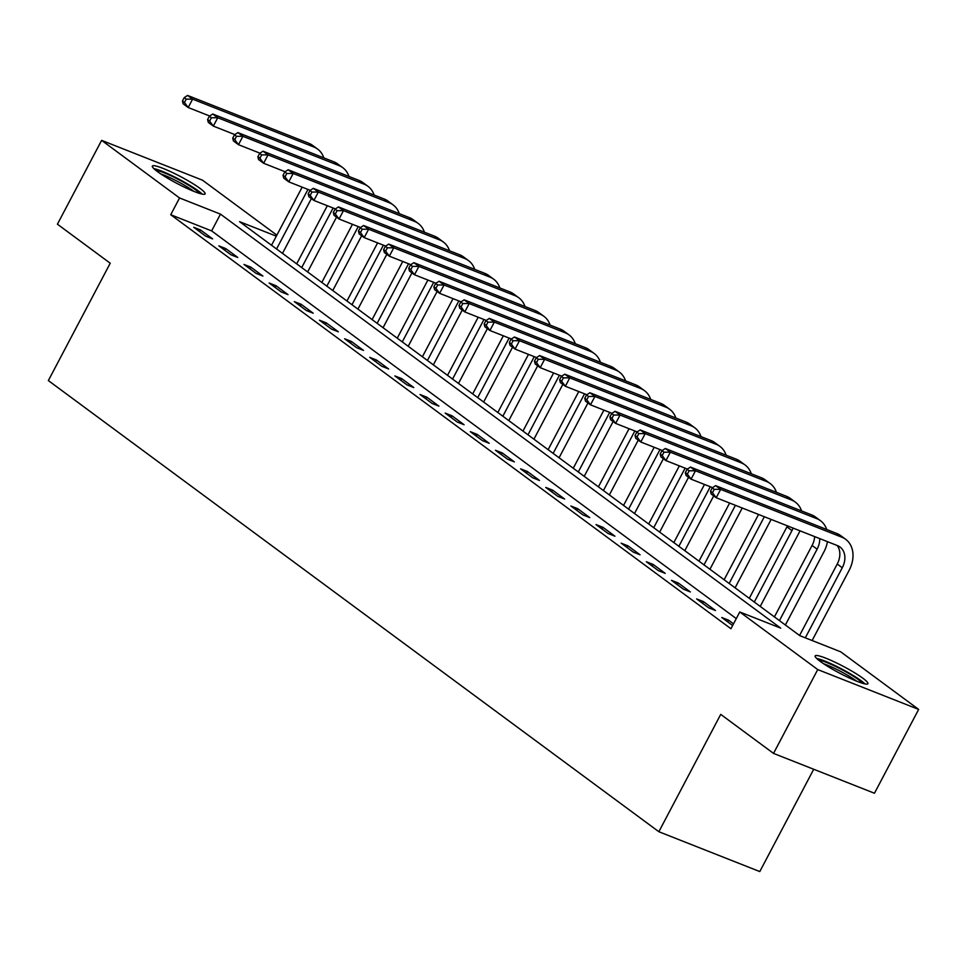 <?xml version="1.0" encoding="UTF-8"?>
<svg xmlns="http://www.w3.org/2000/svg" width="967" height="967" viewBox="0 0 967 967"><rect width="100%" height="100%" fill="white"/><g stroke="black" fill="none" stroke-linecap="round" stroke-linejoin="round"><path stroke-width="1.45" d="M820.258 661.404A29.82 3.856 -152.2 0 1 815.157 655.892A29.82 3.856 -152.2 0 1 834.134 661.803A29.82 3.856 -152.2 0 1 862.806 678.193A29.82 3.856 -152.2 0 1 867.907 683.705A29.82 3.856 -152.2 0 1 848.929 677.794A29.82 3.856 -152.2 0 1 820.258 661.404M157.452 171.594A29.82 3.856 -152.2 0 1 152.351 166.082A29.82 3.856 -152.2 0 1 171.328 171.993A29.82 3.856 -152.2 0 1 200 188.384A29.82 3.856 -152.2 0 1 205.101 193.896A29.82 3.856 -152.2 0 1 186.123 187.985A29.82 3.856 -152.2 0 1 157.452 171.594M813.718 769.261L759.784 871.569L658.853 831.729L48.35 380.575L110.226 263.217L57.416 224.199L101.62 140.372L202.538 180.213L276.864 235.15M276.332 236.178L239.574 221.661L799.794 635.657L840.698 651.818L918.65 709.415L817.731 669.575L739.779 611.978L780.695 628.127L220.476 214.13L179.56 197.969L101.62 140.372M817.731 669.575L773.527 753.402L874.458 793.242L918.65 709.415M736.286 618.602L211.64 230.895L170.724 214.734L730.943 628.731L739.779 611.978M193.738 227.281L205.802 236.202L212.631 238.897L200.556 229.977L193.738 227.281M218.88 245.872L230.956 254.792L237.773 257.476L225.698 248.555L218.88 245.872M244.022 264.45L256.098 273.371L262.915 276.066L250.84 267.146L244.022 264.45M269.177 283.029L281.24 291.949L288.057 294.645L275.994 285.724L269.177 283.029M294.319 301.607L306.382 310.528L313.199 313.223L301.136 304.303L294.319 301.607M319.461 320.198L331.524 329.118L338.353 331.802L326.278 322.881L319.461 320.198M344.603 338.776L356.678 347.697L363.495 350.392L351.42 341.472L344.603 338.776M369.745 357.355L381.82 366.275L388.637 368.971L376.562 360.05L369.745 357.355M394.899 375.945L406.962 384.854L413.779 387.549L401.716 378.629L394.899 375.945M420.041 394.524L432.104 403.444L438.921 406.128L426.858 397.207L420.041 394.524M445.183 413.102L457.246 422.023L464.075 424.718L452 415.798L445.183 413.102M470.325 431.681L482.4 440.601L489.217 443.297L477.142 434.376L470.325 431.681M495.467 450.271L507.542 459.18L514.359 461.875L502.284 452.955L495.467 450.271M520.621 468.85L532.684 477.771L539.501 480.454L527.438 471.533L520.621 468.85M545.763 487.428L557.826 496.349L564.643 499.045L552.58 490.124L545.763 487.428M570.905 506.007L582.968 514.928L589.797 517.623L577.722 508.702L570.905 506.007M596.047 524.597L608.122 533.506L614.939 536.202L602.864 527.281L596.047 524.597M621.189 543.176L633.264 552.097L640.081 554.78L628.006 545.871L621.189 543.176M646.343 561.754L658.406 570.675L665.223 573.371L653.16 564.45L646.343 561.754M671.485 580.333L683.548 589.254L690.365 591.949L678.302 583.028L671.485 580.333M696.627 598.924L708.69 607.832L715.52 610.528L703.444 601.607L696.627 598.924M733.518 623.836L728.586 620.198L721.769 617.502L732.635 625.528M773.527 753.402L720.729 714.383L658.853 831.729M170.724 214.734L179.56 197.969M211.64 230.895L220.476 214.13M199.661 231.669L200.556 229.977M224.815 250.248L225.698 248.555M249.957 268.826L250.84 267.146M275.099 287.417L275.994 285.724M300.241 305.995L301.136 304.303M325.383 324.574L326.278 322.881M350.538 343.152L351.42 341.472M375.68 361.743L376.562 360.05M400.822 380.321L401.716 378.629M425.963 398.9L426.858 397.207M451.106 417.478L452 415.798M476.26 436.069L477.142 434.376M501.402 454.647L502.284 452.955M526.544 473.226L527.438 471.533M551.686 491.804L552.58 490.124M576.828 510.395L577.722 508.702M601.982 528.973L602.864 527.281M627.124 547.552L628.006 545.871M652.266 566.142L653.16 564.45M677.408 584.721L678.302 583.028M702.55 603.299L703.444 601.607M727.704 621.878L728.586 620.198M311.386 198.561L282.485 253.378M271.522 245.28L302.175 187.151M276.55 248.99L307.965 189.435M209.694 116.016L188.19 107.53L183.162 103.807L182.449 101.015L184.455 102.502L186.232 99.142L184.214 97.655L182.449 101.015M184.214 97.655L187.574 95.431L308.824 143.297A28.672 21.685 -53.5 0 1 312.607 145.388L317.635 149.099A28.672 21.685 -53.5 0 1 323.824 157.875M187.574 95.431L192.602 99.142L313.852 147.008A28.672 21.685 -53.5 0 1 317.635 149.099M186.232 99.142L192.602 99.142L188.19 107.53L184.455 102.502M336.528 217.152L307.627 271.957M296.676 263.858L327.317 205.729M301.704 267.581L333.107 208.014M234.836 134.594L213.332 126.109L208.304 122.398L207.591 119.594L209.609 121.08L211.374 117.732L209.355 116.245L207.591 119.594M209.355 116.245L212.728 114.009L333.966 161.876A28.672 21.685 -53.5 0 1 337.749 163.967L342.777 167.678A28.672 21.685 -53.5 0 1 348.978 176.453M212.728 114.009L217.756 117.732L338.994 165.587A28.672 21.685 -53.5 0 1 342.777 167.678M211.374 117.732L217.756 117.732L213.332 126.109L209.609 121.08M361.67 235.73L332.769 290.535M321.818 282.449L352.459 224.308M326.846 286.159L358.249 226.592M259.99 153.185L238.474 144.687L233.446 140.977L232.733 138.172L234.751 139.659L236.516 136.311L234.51 134.824L232.733 138.172M234.51 134.824L237.87 132.588L359.108 180.454A28.672 21.685 -53.5 0 1 362.891 182.545L367.919 186.268A28.672 21.685 -53.5 0 1 374.12 195.032M237.87 132.588L242.898 136.311L364.136 184.177A28.672 21.685 -53.5 0 1 367.919 186.268M236.516 136.311L242.898 136.311L238.474 144.687L234.751 139.659M386.812 254.309L357.923 309.126M346.96 301.027L377.613 242.886M351.988 304.738L383.391 245.171M285.132 171.763L263.616 163.266L258.588 159.555L257.887 156.751L259.893 158.237L261.658 154.889L259.652 153.402L257.887 156.751M259.652 153.402L263.012 151.178L384.25 199.033A28.672 21.685 -53.5 0 1 388.033 201.124L393.061 204.847A28.672 21.685 -53.5 0 1 399.262 213.622M263.012 151.178L268.04 154.889L389.29 202.756A28.672 21.685 -53.5 0 1 393.061 204.847M261.658 154.889L268.04 154.889L263.616 163.266L259.893 158.237M411.954 272.887L383.065 327.704M372.102 319.606L402.755 261.477M377.13 323.316L408.533 263.761M310.274 190.342L288.77 181.856L283.742 178.133L283.029 175.341L285.035 176.828L286.8 173.468L284.794 171.981L283.029 175.341M284.794 171.981L288.154 169.757L409.404 217.623A28.672 21.685 -53.5 0 1 413.175 219.714L418.203 223.425A28.672 21.685 -53.5 0 1 424.404 232.201M288.154 169.757L293.182 173.468L414.432 221.334A28.672 21.685 -53.5 0 1 418.203 223.425M286.8 173.468L293.182 173.468L288.77 181.856L285.035 176.828M155.76 170.289A25.807 3.336 -152.2 0 1 174.761 177.614A25.807 3.336 -152.2 0 1 199.71 193.46M193.859 191.357A23.885 3.082 27.8 0 0 174.072 179.669A23.885 3.082 27.8 0 0 160.8 173.927M202.163 194.089A29.626 3.832 27.8 0 0 174.386 176.864A29.626 3.832 27.8 0 0 153.85 168.621M818.566 660.098A25.807 3.336 -152.2 0 1 836.769 667.037A25.807 3.336 -152.2 0 1 858.539 679.753A25.807 3.336 -152.2 0 1 862.516 683.27M856.665 681.167A23.885 3.082 27.8 0 0 856.291 680.889A23.885 3.082 27.8 0 0 823.606 663.737M864.969 683.899A29.626 3.832 27.8 0 0 861.259 680.828A29.626 3.832 27.8 0 0 816.656 658.43M437.108 291.478L408.207 346.283M397.244 338.184L427.897 280.055M402.272 341.907L433.687 282.34M335.416 208.92L313.912 200.435L308.884 196.724L308.171 193.92L310.177 195.407L311.954 192.058L309.936 190.572L308.171 193.92M309.936 190.572L313.296 188.335L434.546 236.202A28.672 21.685 -53.5 0 1 438.329 238.293L443.357 242.004A28.672 21.685 -53.5 0 1 449.546 250.779M313.296 188.335L318.324 192.058L439.574 239.913A28.672 21.685 -53.5 0 1 443.357 242.004M311.954 192.058L318.324 192.058L313.912 200.435L310.177 195.407M462.25 310.056L433.349 364.861M422.398 356.775L453.04 298.634M427.426 360.486L458.829 300.918M360.558 227.511L339.054 219.013L334.026 215.303L333.313 212.498L335.331 213.985L337.096 210.637L335.078 209.15L333.313 212.498M335.078 209.15L338.45 206.914L459.688 254.78A28.672 21.685 -53.5 0 1 463.471 256.871L468.499 260.594A28.672 21.685 -53.5 0 1 474.7 269.358M338.45 206.914L343.478 210.637L464.716 258.503A28.672 21.685 -53.5 0 1 468.499 260.594M337.096 210.637L343.478 210.637L339.054 219.013L335.331 213.985M487.392 328.635L458.491 383.452M447.54 375.353L478.182 317.224M452.568 379.064L483.971 319.497M385.712 246.089L364.196 237.604L359.168 233.881L358.455 231.077L360.473 232.564L362.238 229.215L360.232 227.728L358.455 231.077M360.232 227.728L363.592 225.504L484.83 273.359A28.672 21.685 -53.5 0 1 488.613 275.45L493.641 279.173A28.672 21.685 -53.5 0 1 499.842 287.948M363.592 225.504L368.62 229.215L489.858 277.082A28.672 21.685 -53.5 0 1 493.641 279.173M362.238 229.215L368.62 229.215L364.196 237.604L360.473 232.564M512.534 347.226L483.645 402.03M472.682 393.932L503.336 335.803M477.71 397.655L509.113 338.087M410.854 264.668L389.338 256.182L384.31 252.46L383.609 249.667L385.615 251.154L387.38 247.794L385.374 246.307L383.609 249.667M385.374 246.307L388.734 244.083L509.972 291.949A28.672 21.685 -53.5 0 1 513.755 294.041L518.783 297.751A28.672 21.685 -53.5 0 1 524.984 306.527M388.734 244.083L393.762 247.794L515.012 295.66A28.672 21.685 -53.5 0 1 518.783 297.751M387.38 247.794L393.762 247.794L389.338 256.182L385.615 251.154M537.676 365.804L508.787 420.609M497.824 412.51L528.478 354.381M502.852 416.233L534.255 356.666M435.996 283.246L414.492 274.761L409.464 271.05L408.751 268.246L410.757 269.733L412.522 266.384L410.516 264.898L408.751 268.246M410.516 264.898L413.876 262.661L535.126 310.528A28.672 21.685 -53.5 0 1 538.897 312.619L543.925 316.33A28.672 21.685 -53.5 0 1 550.126 325.105M413.876 262.661L418.904 266.384L540.154 314.239A28.672 21.685 -53.5 0 1 543.925 316.33M412.522 266.384L418.904 266.384L414.492 274.761L410.757 269.733M562.83 384.382L533.929 439.187M522.966 431.101L553.62 372.96M527.994 434.812L559.409 375.244M461.138 301.837L439.634 293.339L434.606 289.629L433.893 286.824L435.899 288.311L437.676 284.963L435.658 283.476L433.893 286.824M435.658 283.476L439.018 281.24L560.268 329.106A28.672 21.685 -53.5 0 1 564.051 331.197L569.08 334.92A28.672 21.685 -53.5 0 1 575.268 343.684M439.018 281.24L444.046 284.963L565.296 332.829A28.672 21.685 -53.5 0 1 569.08 334.92M437.676 284.963L444.046 284.963L439.634 293.339L435.899 288.311M587.972 402.961L559.071 457.778M548.12 449.679L578.762 391.55M553.148 453.39L584.552 393.823M486.28 320.415L464.776 311.93L459.748 308.207L459.035 305.403L461.054 306.89L462.818 303.541L460.8 302.055L459.035 305.403M460.8 302.055L464.172 299.83L585.41 347.685A28.672 21.685 -53.5 0 1 589.193 349.776L594.221 353.499A28.672 21.685 -53.5 0 1 600.422 362.274M464.172 299.83L469.2 303.541L590.438 351.408A28.672 21.685 -53.5 0 1 594.221 353.499M462.818 303.541L469.2 303.541L464.776 311.93L461.054 306.89M613.114 421.552L584.213 476.356M573.262 468.258L603.904 410.129M578.29 471.981L609.693 412.413M511.434 338.994L489.918 330.509L484.89 326.786L484.177 323.993L486.196 325.48L487.96 322.12L485.954 320.633L484.177 323.993M485.954 320.633L489.314 318.409L610.552 366.275A28.672 21.685 -53.5 0 1 614.335 368.367L619.363 372.077A28.672 21.685 -53.5 0 1 625.564 380.853M489.314 318.409L494.342 322.12L615.58 369.986A28.672 21.685 -53.5 0 1 619.363 372.077M487.96 322.12L494.342 322.12L489.918 330.509L486.196 325.48M638.256 440.13L609.367 494.935M598.404 486.836L629.058 428.707M603.432 490.559L634.836 430.992M536.576 357.572L515.06 349.087L510.032 345.376L509.331 342.572L511.338 344.059L513.102 340.71L511.096 339.224L509.331 342.572M511.096 339.224L514.456 336.987L635.694 384.854A28.672 21.685 -53.5 0 1 639.477 386.945L644.506 390.656A28.672 21.685 -53.5 0 1 650.706 399.431M514.456 336.987L519.484 340.71L640.734 388.565A28.672 21.685 -53.5 0 1 644.506 390.656M513.102 340.71L519.484 340.71L515.06 349.087L511.338 344.059M663.398 458.709L634.509 513.525M623.546 505.427L654.2 447.286M628.574 509.138L659.977 449.57M561.718 376.163L540.215 367.665L535.186 363.955L534.473 361.15L536.48 362.637L538.244 359.289L536.238 357.802L534.473 361.15M536.238 357.802L539.598 355.566L660.848 403.432A28.672 21.685 -53.5 0 1 664.619 405.524L669.648 409.246A28.672 21.685 -53.5 0 1 675.848 418.01M539.598 355.566L544.626 359.289L665.876 407.155A28.672 21.685 -53.5 0 1 669.648 409.246M538.244 359.289L544.626 359.289L540.215 367.665L536.48 362.637M688.552 477.287L659.651 532.104M648.688 524.005L679.342 465.876M653.716 527.716L685.132 468.149M586.86 394.741L565.357 386.256L560.328 382.533L559.615 379.741L561.622 381.216L563.398 377.867L561.38 376.381L559.615 379.741M561.38 376.381L564.74 374.156L685.99 422.011A28.672 21.685 -53.5 0 1 689.773 424.102L694.802 427.825A28.672 21.685 -53.5 0 1 700.99 436.601M564.74 374.156L569.768 377.867L691.018 425.734A28.672 21.685 -53.5 0 1 694.802 427.825M563.398 377.867L569.768 377.867L565.357 386.256L561.622 381.216M713.694 495.878L684.793 550.682M673.842 542.584L704.484 484.455M678.87 546.307L710.274 486.739M612.002 413.32L590.499 404.835L585.47 401.112L584.757 398.319L586.776 399.806L588.54 396.446L586.522 394.959L584.757 398.319M586.522 394.959L589.894 392.735L711.132 440.601A28.672 21.685 -53.5 0 1 714.915 442.693L719.944 446.403A28.672 21.685 -53.5 0 1 726.144 455.179M589.894 392.735L594.923 396.446L716.16 444.312A28.672 21.685 -53.5 0 1 719.944 446.403M588.54 396.446L594.923 396.446L590.499 404.835L586.776 399.806M742.233 508.013L709.935 569.261M698.984 561.162L729.626 503.033M704.012 564.885L735.416 505.318M637.156 431.898L615.641 423.413L610.612 419.702L609.899 416.898L611.918 418.385L613.682 415.036L611.676 413.55L609.899 416.898M611.676 413.55L615.036 411.313L736.274 459.18A28.672 21.685 -53.5 0 1 740.057 461.271L745.086 464.982A28.672 21.685 -53.5 0 1 751.286 473.757M615.036 411.313L620.065 415.036L741.302 462.891A28.672 21.685 -53.5 0 1 745.086 464.982M613.682 415.036L620.065 415.036L615.641 423.413L611.918 418.385M771.158 519.424L735.089 587.851M724.126 579.753L758.551 514.456M729.154 583.464L764.341 516.741M662.298 450.489L640.783 441.992L635.754 438.281L635.053 435.476L637.06 436.963L638.824 433.615L636.818 432.128L635.053 435.476M636.818 432.128L640.178 429.892L761.416 477.758A28.672 21.685 -53.5 0 1 765.199 479.85L770.228 483.573A28.672 21.685 -53.5 0 1 776.428 492.336M640.178 429.892L645.207 433.615L766.456 481.481A28.672 21.685 -53.5 0 1 770.228 483.573M638.824 433.615L645.207 433.615L640.783 441.992L637.06 436.963M799.987 530.81A28.672 21.685 -53.5 0 1 798.79 533.276L760.231 606.43M749.268 598.331L786.945 526.87A19.11 14.457 126.5 0 0 787.452 525.855M754.296 602.042L791.973 530.593A19.11 14.457 126.5 0 0 793.109 528.091M687.44 469.068L665.937 460.582L660.908 456.859L660.195 454.067L662.202 455.554L663.966 452.193L661.96 450.707L660.195 454.067M661.96 450.707L665.32 448.483L786.57 496.337A28.672 21.685 -53.5 0 1 790.341 498.428L795.37 502.151A28.672 21.685 -53.5 0 1 801.57 510.927M665.32 448.483L670.349 452.193L791.598 500.06A28.672 21.685 -53.5 0 1 795.37 502.151M663.966 452.193L670.349 452.193L665.937 460.582L662.202 455.554M827.45 541.653A28.672 21.685 -53.5 0 1 823.932 551.867L785.373 625.008M774.41 616.91L812.087 545.461A19.11 14.457 126.5 0 0 814.673 536.6M779.438 620.633L817.115 549.171A19.11 14.457 126.5 0 0 819.726 538.595M712.582 487.646L691.079 479.161L686.05 475.438L685.337 472.645L687.344 474.132L689.12 470.772L687.102 469.285L685.337 472.645M687.102 469.285L690.462 467.061L811.712 514.928A28.672 21.685 -53.5 0 1 815.495 517.019L820.524 520.73A28.672 21.685 -53.5 0 1 826.712 529.505M690.462 467.061L695.491 470.772L816.74 518.638A28.672 21.685 -53.5 0 1 820.524 520.73M689.12 470.772L695.491 470.772L691.079 479.161L687.344 474.132M712.244 487.876L710.479 491.224L712.498 492.711L714.262 489.362L712.244 487.876L715.616 485.639L720.645 489.362L841.882 537.217A28.672 21.685 -53.5 0 1 845.666 539.308A28.672 21.685 -53.5 0 1 849.086 570.445L812.123 640.529M799.564 635.488L837.229 564.039A19.11 14.457 126.5 0 0 837.192 545.497M805.306 637.845L842.269 567.75A19.11 14.457 126.5 0 0 839.985 546.996A19.11 14.457 126.5 0 0 837.458 545.606L716.221 497.739L711.192 494.028L710.479 491.224M715.616 485.639L836.854 533.506A28.672 21.685 -53.5 0 1 840.637 535.597L845.666 539.308M714.262 489.362L720.645 489.362L716.221 497.739L712.498 492.711M308.824 143.297L313.852 147.008M333.966 161.876L338.994 165.587M359.108 180.454L364.136 184.177M384.25 199.033L389.29 202.756M409.404 217.623L414.432 221.334M434.546 236.202L439.574 239.913M459.688 254.78L464.716 258.503M484.83 273.359L489.858 277.082M509.972 291.949L515.012 295.66M535.126 310.528L540.154 314.239M560.268 329.106L565.296 332.829M585.41 347.685L590.438 351.408M610.552 366.275L615.58 369.986M635.694 384.854L640.734 388.565M660.848 403.432L665.876 407.155M685.99 422.011L691.018 425.734M711.132 440.601L716.16 444.312M736.274 459.18L741.302 462.891M761.416 477.758L766.456 481.481M786.945 526.87L791.973 530.593M786.57 496.337L791.598 500.06M812.087 545.461L817.115 549.171M811.712 514.928L816.74 518.638M837.229 564.039L842.269 567.75M836.854 533.506L841.882 537.217"/></g></svg>
